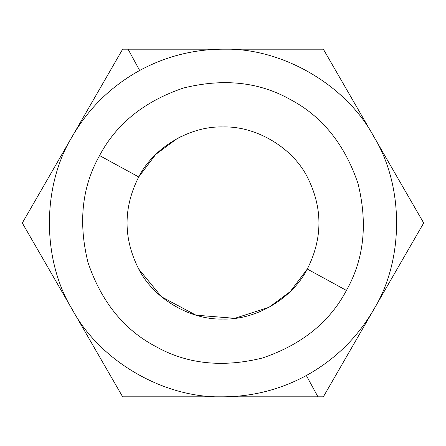<?xml version="1.0" encoding="UTF-8"?>
<svg xmlns="http://www.w3.org/2000/svg" width="446" height="446" viewBox="0 0 446 446"><rect width="100%" height="100%" fill="white"/><g stroke="black" fill="none" stroke-linecap="round" stroke-linejoin="round"><path stroke-width="0.67" d="M223 49.188L122.65 49.188L22.3 223L122.65 396.812L323.35 396.812L423.7 223L323.35 49.188L122.65 49.188L22.3 223L122.65 396.812L323.35 396.812L423.7 223L323.35 49.188L223 49.188C193.447 49.316 165.667 56.408 139.67 70.468C111.266 86.189 88.865 108.066 72.475 136.097C41.74 185.904 41.74 260.096 72.475 309.903C100.244 361.433 164.496 398.523 223 396.812C252.553 396.684 280.333 389.592 306.33 375.532C334.734 359.81 357.135 337.934 373.525 309.903C404.26 260.096 404.26 185.904 373.525 136.097C345.756 84.567 281.504 47.477 223 49.188C193.447 49.316 165.667 56.408 139.67 70.468C111.266 86.189 88.865 108.066 72.475 136.097C41.74 185.904 41.74 260.096 72.475 309.903C100.244 361.433 164.496 398.523 223 396.812C252.553 396.684 280.333 389.592 306.33 375.532C334.734 359.81 357.135 337.934 373.525 309.903C404.26 260.096 404.26 185.904 373.525 136.097C345.756 84.567 281.504 47.477 223 49.188M307.294 269.05C322.832 238.348 322.832 207.652 307.294 176.95C292.37 147.475 256.021 125.917 223 126.948C189.979 125.917 153.63 147.475 138.706 176.95C123.168 207.652 123.168 238.348 138.706 269.05C153.63 298.525 189.979 320.083 223 319.052C256.021 320.083 292.37 298.525 307.294 269.05L290.201 291.634L269.05 307.294L234.791 318.327L195.956 315.166L161.575 296.846L138.706 269.05C153.63 298.525 189.979 320.083 223 319.052C256.021 320.083 292.37 298.525 307.294 269.05L290.201 291.634L269.05 307.294L234.791 318.327L195.956 315.166L161.575 296.846L138.706 269.05C123.168 238.348 123.168 207.652 138.706 176.95L99.569 155.57C116.356 123.837 144.298 101.326 183.401 88.04C223.485 78.095 259.159 81.936 290.43 99.569C322.163 116.356 344.674 144.298 357.96 183.401C367.905 223.485 364.064 259.159 346.43 290.43L307.294 269.05C322.832 238.348 322.832 207.652 307.294 176.95C292.37 147.475 256.021 125.917 223 126.948C189.979 125.917 153.63 147.475 138.706 176.95L99.569 155.57C116.356 123.837 144.298 101.326 183.401 88.04C223.485 78.095 259.159 81.936 290.43 99.569C322.163 116.356 344.674 144.298 357.96 183.401C367.905 223.485 364.064 259.159 346.43 290.43C329.644 322.163 301.702 344.674 262.599 357.96C222.515 367.905 186.841 364.064 155.57 346.43C123.837 329.644 101.326 301.702 88.04 262.599C78.095 222.515 81.936 186.841 99.569 155.57C81.936 186.841 78.095 222.515 88.04 262.599C101.326 301.702 123.837 329.644 155.57 346.43C186.841 364.064 222.515 367.905 262.599 357.96C301.702 344.674 329.644 322.163 346.43 290.43L307.294 269.05M181.427 136.409L176.95 138.706L155.799 154.366L138.706 176.95L155.799 154.366L176.95 138.706L181.427 136.409M317.953 396.812L306.33 375.532L317.953 396.812M128.047 49.188L139.67 70.468L128.047 49.188"/></g></svg>
